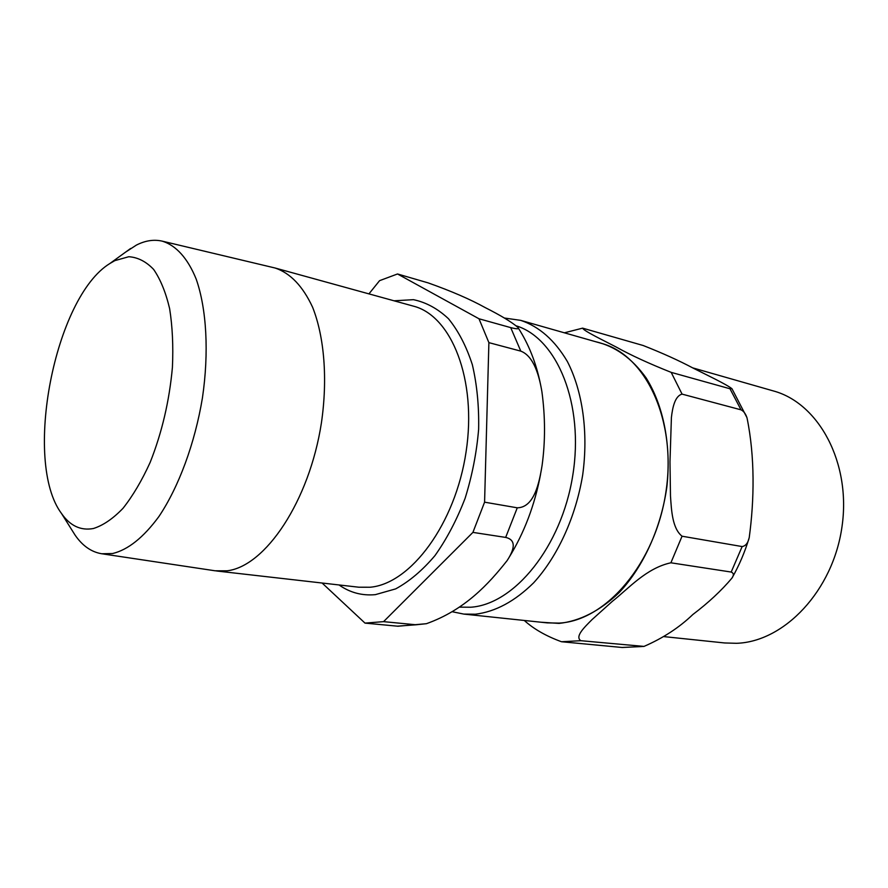 <?xml version="1.0" encoding="UTF-8"?>
<svg xmlns="http://www.w3.org/2000/svg" width="888" height="888" viewBox="0 0 888 888"><rect width="100%" height="100%" fill="white"/><g stroke="black" fill="none" stroke-linecap="round" stroke-linejoin="round"><path stroke-width="1.33" d="M516.416 325.896C557.187 338.55 584.382 404.084 572.76 475.435C561.505 546.841 514.296 604.462 470.651 607.237L459.263 607.137M524.275 620.457C533.744 629.026 546.142 636.119 561.482 641.735L622.299 647.496M682.051 536.208C672.249 528.404 671.45 510.3 670.473 495.826L669.985 461.816L671.406 417.482C672.549 407.548 674.88 396.07 682.062 394.117L741.036 409.834C743.722 411.166 745.72 413.864 747.03 417.926C755 456.821 754.367 499.789 749.228 537.584C748.04 542.979 745.676 545.976 742.146 546.564L682.051 536.208L670.895 562.792L731.19 572.05C733.788 573.115 734.043 575.135 731.945 578.121C721.345 590.687 708.302 602.83 692.807 614.552C679.298 627.527 663.025 638.15 644 646.409L580.874 640.703C574.591 636.652 584.348 627.317 592.019 619.624L612.409 601.287C628.482 588.677 646.175 568.131 670.895 562.792M643.145 345.499C662.515 353.124 679.209 360.683 693.217 368.154C706.559 374.903 726.295 384.215 731.945 388.711L729.98 388.766L671.195 372.372C648.906 363.503 630.713 355.133 616.605 347.252C603.285 340.282 583.405 330.769 582.639 328.149L643.145 345.499M692.573 367.832L773.393 390.942C818.703 403.085 851.348 462.781 841.99 526.751C833.044 590.764 784.215 641.88 736.485 643.301L724.586 642.956L664.069 636.629M504.34 318.015L520.679 320.357C539.238 326.551 554.8 340.271 567.377 361.538C582.661 391.22 588.511 432.611 582.683 474.958C575.713 517.193 557.586 556.598 533.633 582.817C514.874 601.287 495.46 611.765 475.369 614.219L463.791 614.085L452.336 611.754M520.679 320.357L601.431 343.367C645.643 354.978 676.778 420.102 665.978 491.597C655.588 563.125 605.849 620.901 559.074 623.099L547.297 622.888L463.791 614.085M93.407 528.515C80.741 530.846 70.119 525.851 61.527 513.519C22.711 461.693 54.601 297.047 109.968 263.459L114.841 260.628L128.782 256.721C137.84 257.331 146.109 261.549 153.602 269.386C160.428 279.276 165.767 292.341 169.619 308.591C172.45 326.373 173.382 345.954 172.416 367.343C169.375 400.91 161.96 432.578 150.172 462.359C141.88 480.586 132.823 495.904 122.999 508.313C112.998 518.703 103.141 525.441 93.407 528.515M397.513 273.97L428.249 282.917C451.271 291.098 470.196 299.289 485.026 307.503C500.832 315.495 511.777 322.111 517.826 327.328C519.569 329.137 517.193 329.237 510.711 327.617L478.987 318.77L397.513 273.97L379.576 280.663L368.942 293.873M322.1 583.016L365.001 623.11L397.935 626.218M505.672 537.418C518.204 540.27 512.587 552.225 507.081 560.639C488.711 583.893 464.946 609.945 426.418 623.698L416.039 624.786L383.572 621.644L472.916 532.389L505.672 537.418L517.271 507.814L484.582 502.175L488.888 342.635L520.801 351.137C534.154 356.188 539.404 376.767 541.913 391.775C545.31 416.816 545.376 441.336 542.102 465.334C539.194 483.338 534.088 507.548 517.271 507.814M478.987 318.77L488.888 342.635M484.582 502.175L472.916 532.389M383.572 621.644L365.001 623.11M125.53 252.17L136.364 245.11C145.266 240.559 153.913 239.238 162.282 241.159C175.979 245.343 187.823 258.275 196.248 279.254C206.615 308.991 209.113 352.403 202.42 397.979C194.849 443.556 178.721 487.046 158.863 516.605C143.434 537.54 127.994 549.85 112.576 553.535L101.743 553.757C91.386 552.047 82.506 545.854 75.114 535.153L71.75 529.803M162.282 241.159L275.147 268.021C290.365 273.138 302.852 286.225 312.609 307.259C324.331 336.796 327.794 379.032 321.412 422.899C309.379 501.143 265.312 566.5 227.051 570.806L215.151 570.795L101.743 553.757M729.98 388.766L741.036 409.834M742.146 546.564L731.19 572.05M641.491 646.564L622 647.474M671.195 372.372L682.062 394.117M580.874 640.703L561.482 641.735M595.304 341.625C615.04 346.131 631.99 358.241 646.153 377.944C663.514 405.627 671.406 445.399 666.888 486.668C661.172 527.883 643.456 566.733 619.136 592.607C599.999 610.844 579.975 621.112 559.063 623.409L540.959 622.222M510.711 327.617L520.801 351.137M416.039 624.786L397.28 626.173M394.061 300.799L413.408 299.667C426.074 302.309 437.762 308.669 448.496 318.748C458.386 330.924 466.333 346.231 472.338 364.668C476.989 384.593 479.087 406.127 478.632 429.27C476.634 452.769 472.127 475.768 465.123 498.257C456.832 519.835 446.786 538.938 434.987 555.577C422.488 570.329 409.379 581.429 395.66 588.888L375.358 594.649C362.06 595.87 349.95 592.629 339.027 584.948M275.147 268.021L413.364 306.127C451.459 315.617 477.134 379.609 466.089 451.792C455.4 523.998 410.722 583.76 370.163 587.234L358.919 587.223L216.472 570.973M731.956 388.711L746.797 417.327M749.239 537.595C744.899 552.025 739.138 565.534 731.945 578.121M644 646.409L622.177 647.496M564.38 332.811L582.628 328.138M517.837 327.317C528.571 343.8 536.13 362.804 540.503 384.315M540.559 474.336C534.754 505.094 524.209 532.878 508.935 557.675M426.429 623.698L397.968 626.229M61.527 513.519L75.114 535.153M109.968 263.459L130.636 248.462"/></g></svg>
